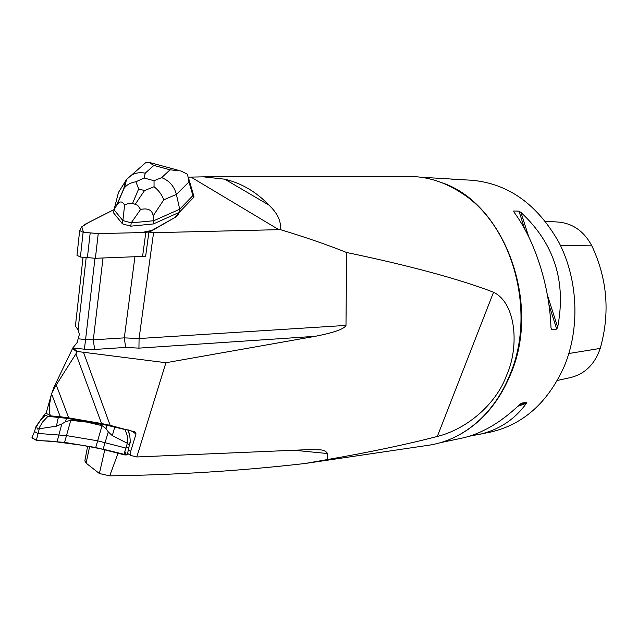 <?xml version="1.0" encoding="UTF-8"?>
<svg xmlns="http://www.w3.org/2000/svg" width="638" height="638" viewBox="0 0 638 638"><rect width="100%" height="100%" fill="white"/><g stroke="black" fill="none" stroke-linecap="round" stroke-linejoin="round"><path stroke-width="0.96" d="M114.234 208.921L114.066 209.575L84.742 224.472L81.449 227.256L79.662 230.573L83.123 232.272L98.244 233.604L145.799 232.479L150.672 231.411L175.49 217.183L178.146 214.583L179.19 212.39L194.119 196.943L192.915 195.587L188.936 181.95L176.399 194.415C174.19 186.208 169.277 180.618 161.661 177.643L170.059 169.812L180.921 170.96L187.54 174.318L188.936 181.95M75.38 325.994L78.067 329.806L79.415 334.36L77.102 342.558L72.812 347.965L54.142 386.78L51.271 394.874C48.719 407.1 48.624 414.102 50.968 415.904L46.103 413.288L46.271 412.698M98.244 233.604L95.389 258.278L145.639 256.309L148.909 232.088L175.49 217.183L178.146 214.583L179.19 212.39L175.091 217.406L152.745 230.23L141.564 232.583L98.595 233.596L83.482 232.312L81.792 226.769L89.32 222.08L114.066 209.575M188.362 177.149L203.49 176.846L224.799 179.198C241.451 183.17 256.205 191.823 269.045 205.165C277.674 213.451 281.43 221.601 280.297 229.624L153.567 232.703L148.909 232.088M153.567 232.703L139.068 338.531L345.987 325.412L346.617 252.496C409.668 265.655 458.642 278.894 493.549 292.22C516.7 303.513 519.109 347.726 506.668 375.12C496.173 404.38 466.673 429.191 437.325 436.456C406.581 444.455 369.88 452.167 327.23 459.591L305.092 463.499C240.343 470.884 175.227 474.999 109.728 475.844L99.376 473.524L86.098 463.14L84.83 460.899L85.085 459.559M327.23 459.591L327.573 453.538C325.93 451.058 323.267 449.83 319.59 449.846L309.781 449.575L136.787 456.967L165.92 362.727L77.413 351.506L56.248 384.945L51.63 393.423M83.411 352.072L110.167 425.355L101.538 423.512L75.906 353.819M136.787 456.967L130.726 455.452L130.654 451.441L136.038 433.912L135.128 432.07L110.167 425.355M56.248 384.945L68.681 417.858L101.538 423.512M50.968 415.904L60.291 416.75L51.542 393.758M68.681 417.858L60.291 416.75M427.779 445.364L429.709 445.085C447.445 442.23 463.69 434.215 478.452 421.04C491.786 408.878 502.273 393.447 509.929 374.745C536.781 312.189 512.601 224.863 461.465 192.979C444.909 182.133 427.651 176.614 409.7 176.423L407.746 176.423M280.297 229.624C304.493 236.897 326.6 244.521 346.617 252.496M345.987 325.412C344.233 329.025 333.953 332.661 315.14 336.33L138.94 348.133L139.068 338.531L124.298 337.869L93.308 339.815L103.013 258.031M165.92 362.727L315.14 336.33M77.413 351.506L72.812 347.965M451.122 179.103L471.753 180.243C508.43 183.553 537.571 204.431 559.175 242.879C578.156 280.058 580.109 328.315 564.271 366.316C547.859 402.626 523.272 424.557 490.518 432.101L469.121 436.264M440.547 442.644L461.737 438.178C481.363 433.928 500.655 422.739 519.627 404.596L521.493 403.176L526.709 402.203L526.39 403.328C514.499 419.932 498.111 430.459 477.216 434.909M454.312 179.214L420.777 177.22M557.66 327.158L556.711 329.112L551.567 329.671L550.993 327.86C549.613 285.928 534.803 240.143 514.076 212.223L513.678 210.995L518.965 211.138L520.919 212.406C554.223 243.325 566.472 281.573 557.66 327.158L547.412 295.147M557.365 380.447L570.316 377.616C584.831 374.051 594.799 364.314 600.222 348.412C610.183 313.146 607.392 278.958 591.849 245.853C584.089 231.331 572.9 223.396 558.298 222.064L545.346 221.203M130.726 455.452L127.648 453.49M128.294 449.95L130.654 451.441M145.281 163.041L145.942 162.459L148.742 162.243L153.87 165.425L145.217 173.169C140.232 172.172 135.679 172.802 131.564 175.067L126.547 179.469L118.477 192.421L114.027 209.735L122.879 220.604L124.617 205.069C122.249 200.97 119.673 200.93 116.898 204.958L114.027 209.735L113.636 212.964L122.472 223.866L130.79 226.171L153.399 223.946L153.838 220.716L179.701 209.216L192.915 195.587M153.399 223.946L179.19 212.39M179.238 212.366L179.701 209.216L176.399 194.415L163.791 199.806C161.853 194.63 158.599 190.276 154.045 186.743L144.531 190.563L138.653 188.96L135.894 181.782C131.005 182.492 127.201 184.494 124.474 187.795L123.724 188.832L125.782 180.594L126.404 180.052M131.189 222.861L153.838 220.716L153.168 215.875C152.211 209.99 148.024 207.852 140.583 209.463L131.189 222.861L122.911 220.565M130.79 226.171L131.205 222.909M122.472 223.866L122.879 220.604M124.617 205.069L128.788 203.307L132.56 203.362L137.633 205.261L140.583 209.463M135.894 181.782L144.156 178.018L154.045 180.713L154.045 186.743M95.389 258.278L80.404 257.026L76.983 255.312L77.046 254.698M34.627 431.184L34.508 431.607L37.969 433.433L66.376 435.579L97.534 440.794L125.885 448.075L128.78 447.437L130.383 441.99L128.732 444.407L128.238 444.287L127.823 443.514L112.288 435.634L108.293 431.886L106.028 428.608L102.032 425.658L86.728 422.101L70.778 420.298L65.555 421.678L61.822 423.975L56.407 426.176L37.283 429.071L36.645 426.2L35.608 427.548L36.175 426.184L45.067 413.751L46.111 413.328M45.067 413.751L44.604 414.939L47.954 416.335L42.61 421.981L38.782 428.561M127.823 443.514L127.456 436.392L125.184 429.589L106.881 425.251L66.416 418.297L47.954 416.335M125.184 429.589L127.09 429.629M36.645 426.2L40.298 420.522L45.194 415.466M40.298 420.522L44.604 414.939M130.383 441.99L129.769 435.746L128.334 429.94M129.769 435.746L127.927 429.837M124.857 451.473L126.523 454.902L104.305 449.463L81.816 445.236L51.742 441.233C44.604 440.587 35.728 441.512 32.107 437.373L31.9 437.883L36.358 440.34L64.574 442.389L95.716 447.533L123.868 454.742C126.244 455.229 127.48 454.918 127.584 453.801L128.693 447.772M86.146 257.744L78.067 329.806M94.974 258.294L85.58 339.607L78.41 338.794M134.897 256.986L124.298 337.869L125.63 347.407L94.607 349.464L84.383 349.209L72.884 347.925M84.383 349.209L85.58 339.607L93.308 339.815L94.607 349.464M437.325 436.456L493.549 292.22M138.94 348.133L125.63 347.407M460.644 434.055C482.495 421.574 499.123 401.725 510.52 374.498C541.694 303.106 504.076 203.115 441.927 182.739M568.873 353.508L600.222 348.412M560.427 245.399L591.849 245.853M517.865 406.286L526.39 403.328M519.523 404.699L526.709 402.203M551.567 329.671L550.993 327.876M514.068 212.215L513.678 210.995M556.711 329.112L548.967 304.908M524.675 228.978L518.965 211.138M528.758 236.897L520.919 212.406M89.639 446.528L86.098 463.14M99.376 473.524L104.839 449.607M327.573 453.538L294.086 450.245M118.078 453.179L109.728 475.844M278.902 229.712L190.985 177.085M224.799 179.198L269.045 205.165M77.078 352.016L72.557 348.531M136.038 433.912L130.623 430.522M154.045 180.713L161.661 177.643M170.059 169.812L153.87 165.425M145.217 173.169L144.156 178.018M116.403 205.747L123.724 188.832M163.791 199.806L153.168 215.875M135.336 204.128L144.531 190.563M138.653 188.96L132.56 203.362M83.123 232.272L80.404 257.026M87.374 257.896L90.157 233.173M142.545 256.731L145.799 232.479M127.265 443.546L123.868 454.742M39.277 428.768L36.358 440.34M70.778 420.298L64.574 442.389M61.822 423.975L57.125 441.544M108.293 431.886L103.133 449.144M102.032 425.658L95.716 447.533M106.881 425.251L106.028 428.608M114.832 426.942L112.288 435.634M56.407 426.176L58.369 417.236M65.555 421.678L66.416 418.297M83.028 257.353L75.38 326.369M46.103 413.288L51.271 394.874M306.399 463.3L429.709 445.085M203.49 176.846L409.7 176.423M84.822 460.939L87.653 446.201M318.202 449.702L319.59 449.846M134.443 431.647L135.128 432.07M149.866 162.578L178.68 170.386M193.657 195.531L188.505 177.866M131.564 175.067L145.942 162.459M124.482 187.787L126.547 179.469M124.123 188.266L116.898 204.958M76.983 255.312L79.662 230.573M34.508 431.607L35.632 427.556M36.518 425.594L37.243 425.171M34.5 431.527L31.9 437.883"/></g></svg>
